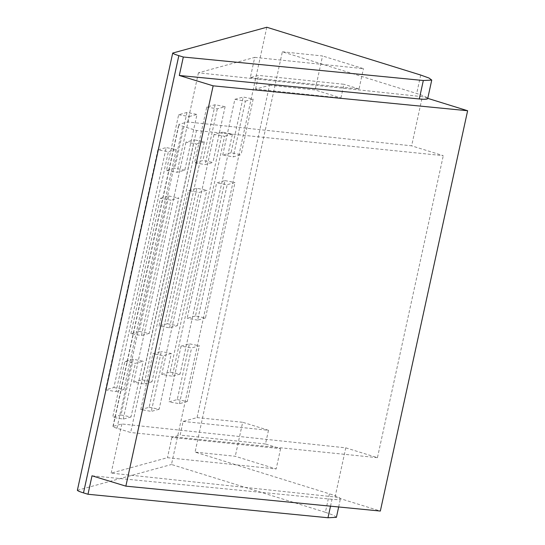 <?xml version="1.0" encoding="UTF-8"?>
<svg xmlns="http://www.w3.org/2000/svg" width="545" height="545" viewBox="0 0 545 545"><rect width="100%" height="100%" fill="white"/><g stroke="black" fill="none" stroke-linecap="round" stroke-linejoin="round"><path stroke-width="0.41" stroke-dasharray="2.73 2.04" d="M231.053 152.791L222.714 155.08L233.246 156.885L241.053 154.739L231.053 152.791L243.213 97.037L253.207 98.992L241.053 154.739M222.714 155.08L234.868 99.326L245.4 101.132L233.246 156.885M245.4 101.132L253.207 98.992M266.812 27.25L171.477 464.49L325.379 512.286L329.405 493.825L235.958 464.803L167.458 457.684L111.16 473.121L335.066 496.992L340.366 498.546C339.644 497.456 335.986 495.882 329.405 493.825M77.376 490.296L171.477 464.49M133.184 359.257L121.024 415.004L112.686 417.293L124.839 361.539L133.184 359.257L143.178 361.206L135.371 363.345L124.839 361.539M186.99 112.461L174.836 168.207L166.498 170.496L178.651 114.743L186.99 112.461L196.99 114.409L184.83 170.163L177.023 172.302L166.498 170.496M140.794 409.588L152.954 353.834L161.293 351.545L149.132 407.299L140.794 409.588L151.326 411.386L163.48 355.64L152.954 353.834M196.881 188.311L167.356 323.737L159.017 326.026L188.543 190.6L196.881 188.311L206.875 190.259L199.075 192.399L188.543 190.6M133.648 382.134L141.986 379.845L194.306 139.867L185.968 142.156L196.5 143.955L144.173 383.932L133.648 382.134L185.968 142.156M161.756 374.422L170.095 372.133L222.421 132.156L214.076 134.445L224.608 136.25L172.281 376.227L161.756 374.422L214.076 134.445M157.859 149.861L105.539 389.839L113.878 387.55L166.198 147.572L157.859 149.861L168.391 151.667L176.198 149.528L166.198 147.572M130.909 333.731L160.434 198.305L168.773 196.016L139.248 331.449L130.909 333.731L141.434 335.536L170.96 200.11L160.434 198.305M206.759 107.038L217.291 108.837L225.099 106.697L215.105 104.749L206.759 107.038L194.606 162.785L205.138 164.59L212.938 162.451L202.944 160.502L194.606 162.785M215.105 104.749L202.944 160.502M234.868 99.326L243.213 97.037M195.464 316.025L187.126 318.314L216.651 182.888L224.99 180.599L195.464 316.025L205.458 317.98L234.984 182.555L227.183 184.694L216.651 182.888M181.063 346.123L189.401 343.834L177.248 399.587L168.902 401.876L181.063 346.123L191.588 347.928L199.395 345.789L189.401 343.834M183.12 421.421L268.474 430.291L265.49 443.991L280.586 448.678L171.886 437.383L180.129 435.121L183.12 421.421L197.065 417.593L269.523 85.279L255.578 89.108L340.932 97.977L315.133 89.966L274.932 85.79L282.351 51.789L416.687 93.508C423.533 95.648 427.205 97.262 427.702 98.338L427.716 98.55M269.523 85.279L274.932 85.79L195.062 452.105L235.958 464.803L276.158 468.979L235.263 456.281L195.062 452.105M121.024 415.004L131.025 416.959L143.178 361.206M131.025 416.959L123.218 419.098L112.686 417.293M123.218 419.098L135.371 363.345M184.83 170.163L174.836 168.207M178.651 114.743L189.183 116.548L177.023 172.302M189.183 116.548L196.99 114.409M149.132 407.299L159.133 409.247L171.287 353.494L161.293 351.545M171.287 353.494L163.48 355.64M159.133 409.247L151.326 411.386M167.356 323.737L177.35 325.685L169.543 327.824L159.017 326.026M169.543 327.824L199.075 192.399M177.35 325.685L206.875 190.259M141.986 379.845L151.98 381.793L204.307 141.816L194.306 139.867M151.98 381.793L144.173 383.932M204.307 141.816L196.5 143.955M170.095 372.133L180.088 374.081L232.415 134.111L222.421 132.156M232.415 134.111L224.608 136.25M180.088 374.081L172.281 376.227M176.198 149.528L123.872 389.505L113.878 387.55M105.539 389.839L116.065 391.644L168.391 151.667M123.872 389.505L116.065 391.644M168.773 196.016L178.767 197.971L170.96 200.11M139.248 331.449L149.241 333.397L178.767 197.971M149.241 333.397L141.434 335.536M225.099 106.697L212.938 162.451M217.291 108.837L205.138 164.59M205.458 317.98L197.651 320.119L227.183 184.694M197.651 320.119L187.126 318.314M224.99 180.599L234.984 182.555M177.248 399.587L187.242 401.536L199.395 345.789M187.242 401.536L179.434 403.681L168.902 401.876M179.434 403.681L191.588 347.928M330.515 506.176L332.014 499.288C337.839 499.84 340.645 499.629 340.421 498.655L380.335 511.053M338.67 506.973L340.421 498.655M336.408 517.328L333.683 515.284L325.379 512.286M332.014 499.288L92.01 475.799M282.351 51.789L322.551 55.965L315.133 89.966M197.065 417.593L242.682 422.28L235.263 456.281M255.578 89.108L258.562 75.408L250.312 77.669L254.74 57.368L198.441 72.805L422.348 96.676L411.632 145.828L187.725 121.957L179.033 124.342A11.99 1.179 12.3 0 0 178.78 124.512A11.99 1.179 12.3 0 0 180.034 125.35A11.99 1.179 12.3 0 0 182.793 126.311L196.493 130.5L443.283 155.659L411.632 145.828M254.74 57.368L363.44 68.663L322.551 55.965M427.764 98.359L422.348 96.676M340.932 97.977L343.922 84.277L258.562 75.408M250.312 77.669L359.019 88.964L363.44 68.663M359.019 88.964L343.922 84.277M335.066 496.992L345.782 447.84L121.876 423.976L113.183 426.354A11.99 1.179 12.3 0 0 112.931 426.524A11.99 1.179 12.3 0 0 114.184 427.362L130.643 432.512L196.493 130.5M121.876 423.976L111.16 473.121M171.886 437.383L167.458 457.684M187.725 121.957L198.441 72.805M268.474 430.291L242.682 422.28M280.586 448.678L276.158 468.979M345.782 447.84L377.433 457.671L443.283 155.659M265.49 443.991L180.129 435.121M377.433 457.671L130.643 432.512M420.713 75.046L416.687 93.508M113.183 426.354L179.033 124.342M116.943 428.316L182.793 126.311M112.931 426.524L178.78 124.512"/><path stroke-width="0.82" d="M213.143 85.831L125.861 486.147L92.01 475.799L87.99 494.26L83.501 492.891A18.401 1.812 -167.7 0 1 77.376 490.296L172.711 53.056L266.812 27.25L420.713 75.046L429.017 78.044L431.742 80.088L423.322 80.51L183.318 57.021L179.298 75.483L213.143 85.831L467.624 110.737L427.764 98.359M83.501 492.891L178.835 55.651L183.318 57.021M427.702 98.338C427.927 99.313 425.127 99.524 419.296 98.972L179.298 75.483M87.99 494.26L327.988 517.75L336.408 517.328L338.67 506.973M125.861 486.147L380.335 511.053L467.624 110.737M178.835 55.651A18.401 1.812 -167.7 0 1 172.711 53.056M423.322 80.51L419.296 98.972M327.988 517.75L330.515 506.176M431.742 80.088L427.716 98.55"/></g></svg>
